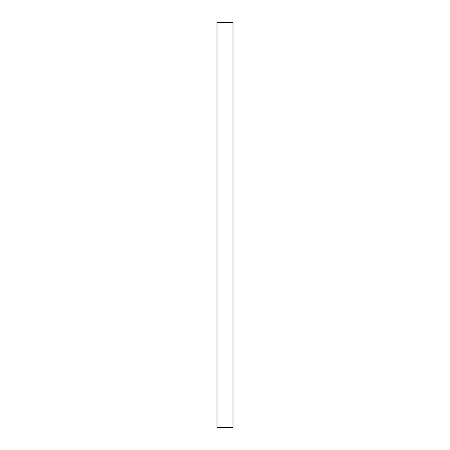 <?xml version="1.0" encoding="UTF-8"?>
<svg xmlns="http://www.w3.org/2000/svg" width="450" height="450" viewBox="0 0 450 450"><rect width="100%" height="100%" fill="white"/><g stroke="black" fill="none" stroke-linecap="round" stroke-linejoin="round"><path stroke-width="0.67" d="M217.007 427.5L232.993 427.5L232.993 22.5L217.007 22.5L217.007 427.5L232.993 427.5L232.993 22.5L217.007 22.5L217.007 427.5"/></g></svg>
